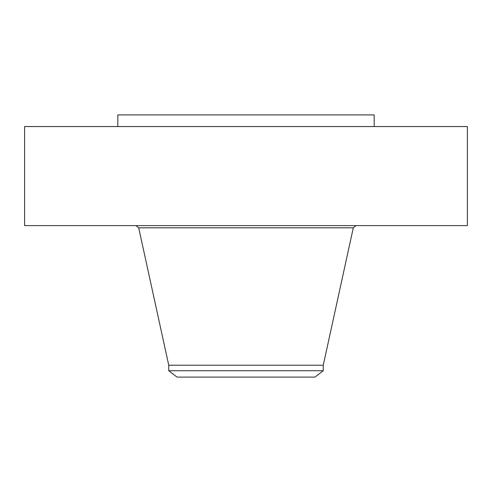 <?xml version="1.0" encoding="UTF-8"?>
<svg xmlns="http://www.w3.org/2000/svg" width="492" height="492" viewBox="0 0 492 492"><rect width="100%" height="100%" fill="white"/><g stroke="black" fill="none" stroke-linecap="round" stroke-linejoin="round"><path stroke-width="0.74" d="M24.6 126.561L467.4 126.561L467.4 225.607L24.6 225.607L24.6 126.561M168.744 370.728L323.256 370.728L314.966 377.093L177.034 377.093L168.744 370.728L168.744 365.224L323.256 365.224L353.305 227.808L356.036 225.607M117.822 126.561L117.822 114.907L374.178 114.907L374.178 126.561M168.744 365.224L138.695 227.808L353.305 227.808M138.695 227.808L135.964 225.607M323.256 370.728L323.256 365.224"/></g></svg>
